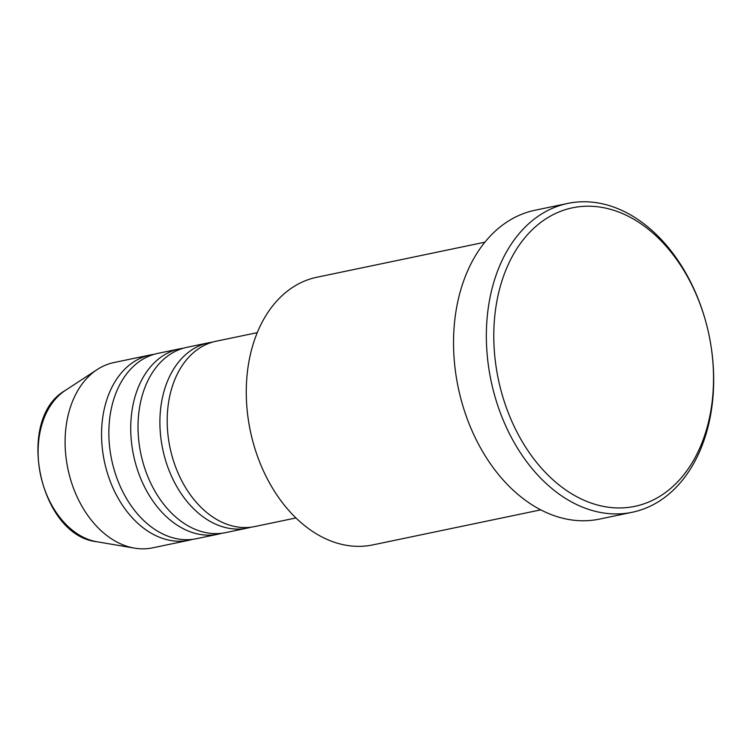 <?xml version="1.0" encoding="UTF-8"?>
<svg xmlns="http://www.w3.org/2000/svg" width="750" height="750" viewBox="0 0 750 750"><rect width="100%" height="100%" fill="white"/><g stroke="black" fill="none" stroke-linecap="round" stroke-linejoin="round"><path stroke-width="1.12" d="M257.278 332.644L216.066 341.241A94.65 66.816 78.2 0 0 210 342.938A94.65 66.816 78.2 0 0 170.972 451.894A94.65 66.816 78.2 0 0 254.719 526.556L295.941 517.959M212.447 342.15A94.65 66.816 78.2 0 0 208.772 342.759A94.65 66.816 78.2 0 0 202.706 344.456A94.65 66.816 78.2 0 0 163.678 453.412A94.65 66.816 78.2 0 0 247.425 528.075A94.65 66.816 78.2 0 0 251.044 527.175M208.772 342.759L186.9 347.325A94.65 66.816 78.2 0 0 180.825 349.022A94.65 66.816 78.2 0 0 141.806 457.978A94.65 66.816 78.2 0 0 225.553 532.641L247.425 528.075M183.281 348.234A94.65 66.816 78.2 0 0 179.606 348.844A94.65 66.816 78.2 0 0 173.531 350.541A94.65 66.816 78.2 0 0 134.512 459.497A94.65 66.816 78.2 0 0 218.259 534.159A94.65 66.816 78.2 0 0 221.878 533.259M179.606 348.844L157.725 353.409A94.65 66.816 78.2 0 0 151.659 355.106A94.65 66.816 78.2 0 0 112.631 464.062A94.65 66.816 78.2 0 0 196.378 538.725L218.259 534.159M154.106 354.319A94.65 66.816 78.2 0 0 150.431 354.928A94.65 66.816 78.2 0 0 144.366 356.625A94.65 66.816 78.2 0 0 105.338 465.581A94.65 66.816 78.2 0 0 189.084 540.244A94.65 66.816 78.2 0 0 192.703 539.344M484.903 242.194L316.866 277.247A136.716 96.506 78.2 0 0 308.1 279.694A136.716 96.506 78.2 0 0 248.306 419.559A136.716 96.506 78.2 0 0 252.966 441.881A136.716 96.506 78.2 0 0 372.703 544.922L540.741 509.869M644.578 503.625A152.494 107.644 78.2 0 0 711.262 347.625A152.494 107.644 78.2 0 0 706.069 322.725A152.494 107.644 78.2 0 0 562.744 210.534A152.494 107.644 78.2 0 0 501.694 393.009A152.494 107.644 78.2 0 0 644.578 503.625M711.262 347.625L711.328 348.066A157.753 111.356 -101.8 0 1 642.347 509.438A157.753 111.356 -101.8 0 1 632.231 512.269A157.753 111.356 -101.8 0 1 492.647 387.825A157.753 111.356 -101.8 0 1 557.691 206.241A157.753 111.356 -101.8 0 1 567.806 203.409A157.753 111.356 -101.8 0 1 705.956 322.303L706.069 322.725M567.806 203.409L534.984 210.253A157.753 111.356 78.2 0 0 524.869 213.084A157.753 111.356 78.2 0 0 459.834 394.669A157.753 111.356 78.2 0 0 599.409 519.113L632.231 512.269M150.431 354.928L113.972 362.541A94.65 66.816 78.2 0 0 107.906 364.237A94.65 66.816 78.2 0 0 97.209 369.544A94.65 66.816 78.2 0 0 67.894 468.834A94.65 66.816 78.2 0 0 134.466 548.128A94.65 66.816 78.2 0 0 152.625 547.847L189.084 540.244M252.966 441.881L252.853 441.459A131.456 92.794 -101.8 0 1 248.372 419.991L248.306 419.559M97.209 369.544L65.316 390.431A80.194 56.606 78.2 0 0 40.481 474.553A80.194 56.606 78.2 0 0 96.881 541.744L134.466 548.128M65.316 390.431C14.859 418.941 39.234 535.772 96.881 541.744"/></g></svg>
